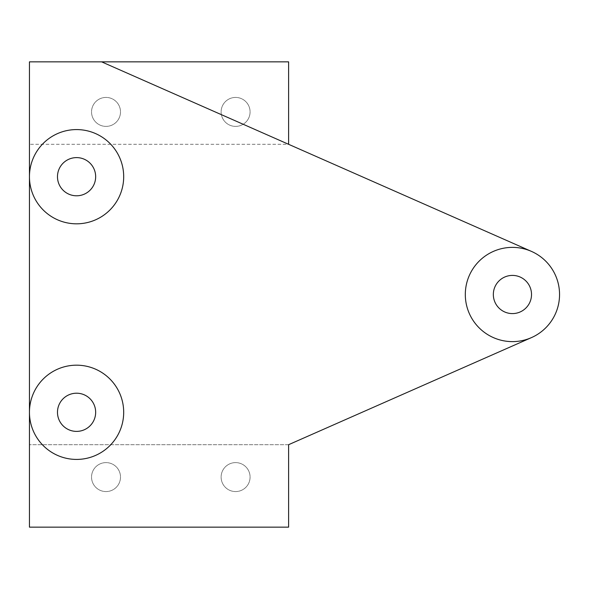 <?xml version="1.0" encoding="UTF-8"?>
<svg xmlns="http://www.w3.org/2000/svg" width="589" height="589" viewBox="0 0 589 589"><rect width="100%" height="100%" fill="white"/><g stroke="black" fill="none" stroke-linecap="round" stroke-linejoin="round"><path stroke-width="0.44" stroke-dasharray="2.94 2.21" d="M521.582 277.743A19.098 19.098 0 0 1 529.187 303.652A19.098 19.098 0 0 1 503.278 311.257A19.098 19.098 0 0 1 495.673 285.348A19.098 19.098 0 0 1 521.582 277.743M512.43 247.38A47.12 47.12 0 0 0 465.31 294.5A47.12 47.12 0 0 0 531.44 337.615A47.12 47.12 0 0 0 512.43 247.38M531.44 251.385L288.61 144.305L29.45 144.305L288.61 144.305L288.61 61.845L29.45 61.845L29.45 527.155L288.61 527.155L288.61 444.695L29.45 444.695L288.61 444.695L531.44 337.615M99.077 99.202A14.482 14.482 0 0 0 93.312 118.853A14.482 14.482 0 0 0 112.963 124.618A14.482 14.482 0 0 0 118.728 104.967A14.482 14.482 0 0 0 99.077 99.202A14.482 14.482 0 0 0 93.312 118.853A14.482 14.482 0 0 0 112.963 124.618A14.482 14.482 0 0 0 118.728 104.967A14.482 14.482 0 0 0 99.077 99.202M228.657 99.202A14.482 14.482 0 0 0 222.892 118.853A14.482 14.482 0 0 0 242.543 124.618A14.482 14.482 0 0 0 248.308 104.967A14.482 14.482 0 0 0 228.657 99.202A14.482 14.482 0 0 0 222.892 118.853A14.482 14.482 0 0 0 242.543 124.618A14.482 14.482 0 0 0 248.308 104.967A14.482 14.482 0 0 0 228.657 99.202M99.077 464.382A14.482 14.482 0 0 0 93.312 484.033A14.482 14.482 0 0 0 112.963 489.798A14.482 14.482 0 0 0 118.728 470.147A14.482 14.482 0 0 0 99.077 464.382A14.482 14.482 0 0 0 93.312 484.033A14.482 14.482 0 0 0 112.963 489.798A14.482 14.482 0 0 0 118.728 470.147A14.482 14.482 0 0 0 99.077 464.382M228.657 464.382A14.482 14.482 0 0 0 222.892 484.033A14.482 14.482 0 0 0 242.543 489.798A14.482 14.482 0 0 0 248.308 470.147A14.482 14.482 0 0 0 228.657 464.382A14.482 14.482 0 0 0 222.892 484.033A14.482 14.482 0 0 0 242.543 489.798A14.482 14.482 0 0 0 248.308 470.147A14.482 14.482 0 0 0 228.657 464.382M67.418 429.057A19.098 19.098 0 0 1 59.813 403.148A19.098 19.098 0 0 1 85.722 395.543A19.098 19.098 0 0 1 93.327 421.452A19.098 19.098 0 0 1 67.418 429.057M67.418 193.457A19.098 19.098 0 0 1 59.813 167.548A19.098 19.098 0 0 1 85.722 159.943A19.098 19.098 0 0 1 93.327 185.852A19.098 19.098 0 0 1 67.418 193.457M76.57 223.82A47.12 47.12 0 0 0 123.69 176.7A47.12 47.12 0 0 0 76.57 129.58A47.12 47.12 0 0 0 29.45 176.7A47.12 47.12 0 0 0 76.57 223.82M76.57 459.42A47.12 47.12 0 0 0 123.69 412.3A47.12 47.12 0 0 0 76.57 365.18A47.12 47.12 0 0 0 29.45 412.3A47.12 47.12 0 0 0 76.57 459.42M288.61 144.305L101.61 61.845"/><path stroke-width="0.88" d="M521.582 277.743A19.098 19.098 0 0 1 529.187 303.652A19.098 19.098 0 0 1 503.278 311.257A19.098 19.098 0 0 1 495.673 285.348A19.098 19.098 0 0 1 521.582 277.743M512.43 341.62A47.12 47.12 0 0 0 559.55 294.5A47.12 47.12 0 0 0 512.43 247.38A47.12 47.12 0 0 0 465.31 294.5A47.12 47.12 0 0 0 512.43 341.62M531.44 337.615L288.61 444.695L288.61 527.155L29.45 527.155L29.45 61.845L288.61 61.845L288.61 144.305M67.418 429.057A19.098 19.098 0 0 1 59.813 403.148A19.098 19.098 0 0 1 85.722 395.543A19.098 19.098 0 0 1 93.327 421.452A19.098 19.098 0 0 1 67.418 429.057M67.418 193.457A19.098 19.098 0 0 1 59.813 167.548A19.098 19.098 0 0 1 85.722 159.943A19.098 19.098 0 0 1 93.327 185.852A19.098 19.098 0 0 1 67.418 193.457M76.57 459.42A47.12 47.12 0 0 0 123.69 412.3A47.12 47.12 0 0 0 76.57 365.18A47.12 47.12 0 0 0 29.45 412.3A47.12 47.12 0 0 0 76.57 459.42M76.57 223.82A47.12 47.12 0 0 0 123.69 176.7A47.12 47.12 0 0 0 76.57 129.58A47.12 47.12 0 0 0 29.45 176.7A47.12 47.12 0 0 0 76.57 223.82M531.44 251.385L101.61 61.845"/></g></svg>
